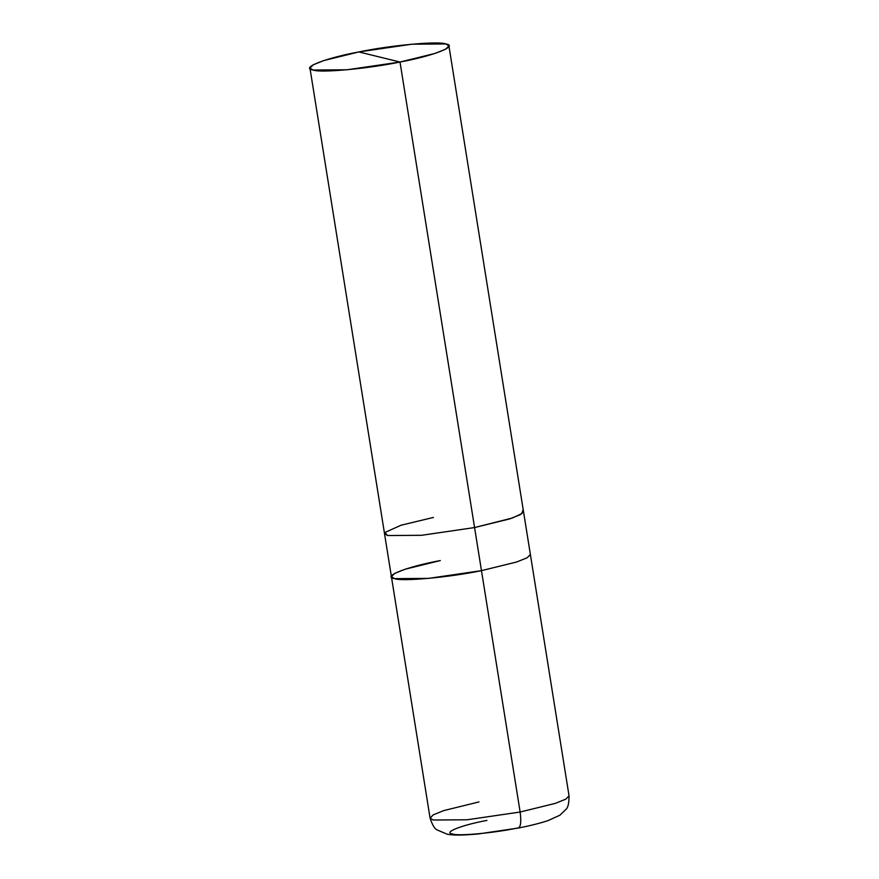 <?xml version="1.0" encoding="UTF-8"?>
<svg xmlns="http://www.w3.org/2000/svg" width="879" height="879" viewBox="0 0 879 879"><rect width="100%" height="100%" fill="white"/><g stroke="black" fill="none" stroke-linecap="round" stroke-linejoin="round"><path stroke-width="1.32" d="M440.335 560.549C406.57 566.779 381.376 576.723 394.517 578.646C401.736 581.722 449.554 577.327 481.472 570.647C449.554 577.327 401.736 581.722 394.517 578.646C381.376 576.723 406.57 566.779 440.335 560.549L405.208 569.196L394.638 573.438L391.419 576.734L394.517 578.646L428.512 578.393L481.472 570.647L516.599 562.011L527.169 557.769L530.389 554.473L527.169 557.769L516.599 562.011L481.472 570.647L520.137 812.02L555.264 803.384L565.834 799.143L569.043 795.847L565.834 799.143L555.264 803.384L520.137 812.02L474.572 527.554L509.699 518.918L520.269 514.665L523.477 511.38L569.043 795.847C569.032 803.296 567.999 807.812 565.922 809.416L559.945 815.185L548.177 820.546C540.299 823.183 530.367 825.678 518.379 828.029L517.753 828.007C520.676 827.666 521.478 822.337 520.137 812.02C521.478 822.337 520.676 827.666 517.753 828.007C493.811 833.017 457.948 836.314 452.542 833.995C442.675 832.567 461.574 825.095 486.9 820.426M478.989 801.923L443.862 810.57L433.292 814.811L430.084 818.107L433.182 820.019L467.178 819.766L520.137 812.02L467.178 819.766L433.182 820.019L430.084 818.107C432.391 825.128 434.775 829.084 437.226 829.974L447.125 834.182C452.63 835.27 460.794 835.511 478.165 833.962L518.379 828.029M523.455 511.248L520.522 514.523L510.04 518.797L474.572 527.554L400.011 62.035C368.081 68.716 320.264 73.111 313.056 70.034C299.915 68.112 325.098 58.168 358.863 51.938L400.011 62.035L435.127 53.399L445.708 49.158L448.916 45.862L445.818 43.95L411.822 44.203L358.863 51.938C390.792 45.268 438.61 40.873 445.818 43.95C458.959 45.862 433.765 55.816 400.011 62.035L358.863 51.938L323.736 60.585L313.166 64.826L309.957 68.122L313.056 70.034L347.04 69.782L400.011 62.035L474.572 527.543L512.325 518.017L522.005 513.556L522.774 510.413M448.916 45.862L523.466 511.369L520.258 514.665L509.688 518.907L474.572 527.543L481.472 570.647L428.512 578.393L394.517 578.646L391.419 576.734L384.519 533.641L387.617 535.553L421.612 535.3L474.572 527.554L421.612 535.3L387.617 535.553L384.519 533.641M433.424 517.445L401.088 525.213L384.881 532.498L387.628 535.542L421.612 535.289L474.572 527.554L421.612 535.289L387.628 535.542L384.53 533.63L309.957 68.122M430.084 818.107L391.419 576.734"/></g></svg>
